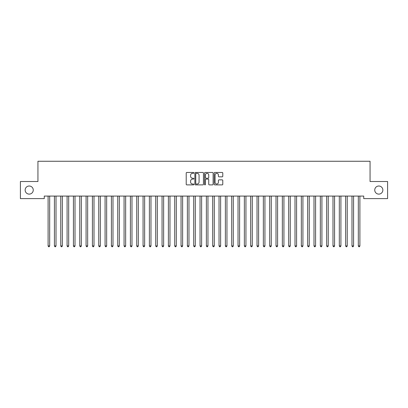 <?xml version="1.0" encoding="UTF-8"?>
<svg xmlns="http://www.w3.org/2000/svg" width="408" height="408" viewBox="0 0 408 408"><rect width="100%" height="100%" fill="white"/><g stroke="black" fill="none" stroke-linecap="round" stroke-linejoin="round"><path stroke-width="0.61" d="M193.871 172.89A0.433 0.433 0 0 0 193.438 172.457L186.833 172.457A0.622 0.622 0 0 0 186.211 173.079L186.211 184.263A0.622 0.622 0 0 0 186.833 184.885L193.438 184.885A0.433 0.433 0 0 0 193.871 184.447A0.433 0.433 0 0 0 193.438 184.013L192.581 184.013A1.989 1.989 0 0 1 190.592 182.024L190.592 181.091A1.989 1.989 0 0 1 192.581 179.107L193.438 179.107A0.433 0.433 0 0 0 193.871 178.668A0.433 0.433 0 0 0 193.438 178.235L192.581 178.235A1.989 1.989 0 0 1 190.592 176.246L190.592 175.312A1.989 1.989 0 0 1 192.581 173.324L193.438 173.324A0.433 0.433 0 0 0 193.871 172.89M374.748 190.067A4.049 4.049 0 0 0 378.797 194.116A4.049 4.049 0 0 0 382.852 190.067A4.049 4.049 0 0 0 378.797 186.012A4.049 4.049 0 0 0 374.748 190.067M25.148 190.067A4.049 4.049 0 0 0 29.203 194.116A4.049 4.049 0 0 0 33.252 190.067A4.049 4.049 0 0 0 29.203 186.012A4.049 4.049 0 0 0 25.148 190.067M222.161 176.837A0.622 0.622 0 0 0 222.783 176.215L222.783 173.079A0.622 0.622 0 0 0 222.161 172.457L214.827 172.457A0.622 0.622 0 0 0 214.205 173.079L214.205 184.263A0.622 0.622 0 0 0 214.827 184.885L222.161 184.885A0.622 0.622 0 0 0 222.783 184.263L222.783 180.474A0.622 0.622 0 0 0 222.161 179.851L219.025 179.851A0.622 0.622 0 0 0 218.402 180.474L218.402 182.351A1.663 1.663 0 0 1 216.74 184.013A1.663 1.663 0 0 1 215.077 182.351L215.077 174.986A1.663 1.663 0 0 1 216.74 173.324A1.663 1.663 0 0 1 218.402 174.986L218.402 176.215A0.622 0.622 0 0 0 219.025 176.837L222.161 176.837M363.732 196.08L44.268 196.08L44.268 198.614L20.4 198.614L20.4 181.519L37.939 181.519L37.939 161.257L370.061 161.257L370.061 181.519L387.6 181.519L387.6 198.614L363.732 198.614L363.732 196.08M203.454 173.079A0.622 0.622 0 0 0 202.837 172.457L195.503 172.457A0.622 0.622 0 0 0 194.881 173.079L194.881 184.263A0.622 0.622 0 0 0 195.503 184.885L202.837 184.885A0.622 0.622 0 0 0 203.454 184.263L203.454 173.079M205.163 172.457L212.497 172.457A0.622 0.622 0 0 1 213.119 173.079L213.119 184.263A0.622 0.622 0 0 1 212.497 184.885L209.36 184.885A0.622 0.622 0 0 1 208.738 184.263L208.738 179.724A0.622 0.622 0 0 0 208.116 179.107L206.035 179.107A0.622 0.622 0 0 0 205.413 179.724L205.413 184.447A0.433 0.433 0 0 1 204.979 184.885A0.433 0.433 0 0 1 204.546 184.447L204.546 173.079A0.622 0.622 0 0 1 205.163 172.457M196.187 173.324A0.433 0.433 0 0 0 195.748 173.762L195.748 183.58A0.433 0.433 0 0 0 196.187 184.013L197.084 184.013A1.989 1.989 0 0 0 199.073 182.024L199.073 175.312A1.989 1.989 0 0 0 197.084 173.324L196.187 173.324M208.738 175.017A1.663 1.663 0 0 0 207.075 173.354A1.663 1.663 0 0 0 205.413 175.017L205.413 177.613A0.622 0.622 0 0 0 206.035 178.235L208.116 178.235A0.622 0.622 0 0 0 208.738 177.613L208.738 175.017M48.017 196.08L48.052 196.171A0.632 0.632 0 0 1 48.098 196.411L48.098 245.917L49.679 245.917L49.679 196.411A0.632 0.632 0 0 1 49.725 196.171L49.766 196.08M49.679 245.917L49.205 246.743L48.572 246.743L48.098 245.917M54.346 196.08L54.381 196.171A0.632 0.632 0 0 1 54.427 196.411L54.427 245.917L56.013 245.917L56.013 196.411A0.632 0.632 0 0 1 56.059 196.171L56.095 196.08M56.013 245.917L55.539 246.743L54.907 246.743L54.427 245.917M60.675 196.08L60.715 196.171A0.632 0.632 0 0 1 60.761 196.411L60.761 245.917L62.342 245.917L62.342 196.411A0.632 0.632 0 0 1 62.388 196.171L62.424 196.08M62.342 245.917L61.868 246.743L61.236 246.743L60.761 245.917M67.009 196.08L67.045 196.171A0.632 0.632 0 0 1 67.091 196.411L67.091 245.917L68.677 245.917L68.677 196.411A0.632 0.632 0 0 1 68.717 196.171L68.758 196.08M68.677 245.917L68.197 246.743L67.565 246.743L67.091 245.917M73.338 196.08L73.379 196.171A0.632 0.632 0 0 1 73.425 196.411L73.425 245.917L75.006 245.917L75.006 196.411A0.632 0.632 0 0 1 75.052 196.171L75.087 196.08M75.006 245.917L74.531 246.743L73.899 246.743L73.425 245.917M79.672 196.08L79.708 196.171A0.632 0.632 0 0 1 79.754 196.411L79.754 245.917L81.335 245.917L81.335 196.411A0.632 0.632 0 0 1 81.381 196.171L81.422 196.08M81.335 245.917L80.861 246.743L80.228 246.743L79.754 245.917M86.001 196.08L86.037 196.171A0.632 0.632 0 0 1 86.083 196.411L86.083 245.917L87.669 245.917L87.669 196.411A0.632 0.632 0 0 1 87.715 196.171L87.751 196.08M87.669 245.917L87.195 246.743L86.557 246.743L86.083 245.917M92.33 196.08L92.371 196.171A0.632 0.632 0 0 1 92.417 196.411L92.417 245.917L93.998 245.917L93.998 196.411A0.632 0.632 0 0 1 94.044 196.171L94.08 196.08M93.998 245.917L93.524 246.743L92.891 246.743L92.417 245.917M98.665 196.08L98.7 196.171A0.632 0.632 0 0 1 98.746 196.411L98.746 245.917L100.327 245.917L100.327 196.411A0.632 0.632 0 0 1 100.373 196.171L100.414 196.08M100.327 245.917L99.853 246.743L99.221 246.743L98.746 245.917M104.994 196.08L105.029 196.171A0.632 0.632 0 0 1 105.075 196.411L105.075 245.917L106.661 245.917L106.661 196.411A0.632 0.632 0 0 1 106.707 196.171L106.743 196.08M106.661 245.917L106.187 246.743L105.555 246.743L105.075 245.917M111.328 196.08L111.364 196.171A0.632 0.632 0 0 1 111.409 196.411L111.409 245.917L112.991 245.917L112.991 196.411A0.632 0.632 0 0 1 113.036 196.171L113.072 196.08M112.991 245.917L112.516 246.743L111.884 246.743L111.409 245.917M117.657 196.08L117.693 196.171A0.632 0.632 0 0 1 117.739 196.411L117.739 245.917L119.325 245.917L119.325 196.411A0.632 0.632 0 0 1 119.371 196.171L119.406 196.08M119.325 245.917L118.845 246.743L118.213 246.743L117.739 245.917M123.986 196.08L124.027 196.171A0.632 0.632 0 0 1 124.073 196.411L124.073 245.917L125.654 245.917L125.654 196.411A0.632 0.632 0 0 1 125.7 196.171L125.735 196.08M125.654 245.917L125.179 246.743L124.547 246.743L124.073 245.917M130.32 196.08L130.356 196.171A0.632 0.632 0 0 1 130.402 196.411L130.402 245.917L131.983 245.917L131.983 196.411A0.632 0.632 0 0 1 132.029 196.171L132.07 196.08M131.983 245.917L131.509 246.743L130.876 246.743L130.402 245.917M136.649 196.08L136.685 196.171A0.632 0.632 0 0 1 136.731 196.411L136.731 245.917L138.317 245.917L138.317 196.411A0.632 0.632 0 0 1 138.363 196.171L138.399 196.08M138.317 245.917L137.843 246.743L137.205 246.743L136.731 245.917M142.979 196.08L143.019 196.171A0.632 0.632 0 0 1 143.065 196.411L143.065 245.917L144.646 245.917L144.646 196.411A0.632 0.632 0 0 1 144.692 196.171L144.728 196.08M144.646 245.917L144.172 246.743L143.54 246.743L143.065 245.917M149.313 196.08L149.348 196.171A0.632 0.632 0 0 1 149.394 196.411L149.394 245.917L150.975 245.917L150.975 196.411A0.632 0.632 0 0 1 151.021 196.171L151.062 196.08M150.975 245.917L150.501 246.743L149.869 246.743L149.394 245.917M155.642 196.08L155.683 196.171A0.632 0.632 0 0 1 155.723 196.411L155.723 245.917L157.309 245.917L157.309 196.411A0.632 0.632 0 0 1 157.355 196.171L157.391 196.08M157.309 245.917L156.835 246.743L156.203 246.743L155.723 245.917M161.976 196.08L162.012 196.171A0.632 0.632 0 0 1 162.058 196.411L162.058 245.917L163.639 245.917L163.639 196.411A0.632 0.632 0 0 1 163.684 196.171L163.725 196.08M163.639 245.917L163.164 246.743L162.532 246.743L162.058 245.917M168.305 196.08L168.341 196.171A0.632 0.632 0 0 1 168.387 196.411L168.387 245.917L169.973 245.917L169.973 196.411A0.632 0.632 0 0 1 170.019 196.171L170.054 196.08M169.973 245.917L169.493 246.743L168.861 246.743L168.387 245.917M174.634 196.08L174.675 196.171A0.632 0.632 0 0 1 174.721 196.411L174.721 245.917L176.302 245.917L176.302 196.411A0.632 0.632 0 0 1 176.348 196.171L176.384 196.08M176.302 245.917L175.828 246.743L175.195 246.743L174.721 245.917M180.968 196.08L181.004 196.171A0.632 0.632 0 0 1 181.05 196.411L181.05 245.917L182.631 245.917L182.631 196.411A0.632 0.632 0 0 1 182.677 196.171L182.718 196.08M182.631 245.917L182.157 246.743L181.524 246.743L181.05 245.917M187.298 196.08L187.333 196.171A0.632 0.632 0 0 1 187.379 196.411L187.379 245.917L188.965 245.917L188.965 196.411A0.632 0.632 0 0 1 189.011 196.171L189.047 196.08M188.965 245.917L188.491 246.743L187.853 246.743L187.379 245.917M193.627 196.08L193.667 196.171A0.632 0.632 0 0 1 193.713 196.411L193.713 245.917L195.294 245.917L195.294 196.411A0.632 0.632 0 0 1 195.34 196.171L195.376 196.08M195.294 245.917L194.82 246.743L194.188 246.743L193.713 245.917M199.961 196.08L199.996 196.171A0.632 0.632 0 0 1 200.042 196.411L200.042 245.917L201.623 245.917L201.623 196.411A0.632 0.632 0 0 1 201.669 196.171L201.71 196.08M201.623 245.917L201.149 246.743L200.517 246.743L200.042 245.917M206.29 196.08L206.331 196.171A0.632 0.632 0 0 1 206.377 196.411L206.377 245.917L207.958 245.917L207.958 196.411A0.632 0.632 0 0 1 208.004 196.171L208.039 196.08M207.958 245.917L207.483 246.743L206.851 246.743L206.377 245.917M212.624 196.08L212.66 196.171A0.632 0.632 0 0 1 212.706 196.411L212.706 245.917L214.287 245.917L214.287 196.411A0.632 0.632 0 0 1 214.333 196.171L214.373 196.08M214.287 245.917L213.812 246.743L213.18 246.743L212.706 245.917M218.953 196.08L218.989 196.171A0.632 0.632 0 0 1 219.035 196.411L219.035 245.917L220.621 245.917L220.621 196.411A0.632 0.632 0 0 1 220.667 196.171L220.703 196.08M220.621 245.917L220.147 246.743L219.509 246.743L219.035 245.917M225.282 196.08L225.323 196.171A0.632 0.632 0 0 1 225.369 196.411L225.369 245.917L226.95 245.917L226.95 196.411A0.632 0.632 0 0 1 226.996 196.171L227.032 196.08M226.95 245.917L226.476 246.743L225.843 246.743L225.369 245.917M231.617 196.08L231.652 196.171A0.632 0.632 0 0 1 231.698 196.411L231.698 245.917L233.279 245.917L233.279 196.411A0.632 0.632 0 0 1 233.325 196.171L233.366 196.08M233.279 245.917L232.805 246.743L232.172 246.743L231.698 245.917M237.946 196.08L237.981 196.171A0.632 0.632 0 0 1 238.027 196.411L238.027 245.917L239.613 245.917L239.613 196.411A0.632 0.632 0 0 1 239.659 196.171L239.695 196.08M239.613 245.917L239.139 246.743L238.507 246.743L238.027 245.917M244.275 196.08L244.316 196.171A0.632 0.632 0 0 1 244.361 196.411L244.361 245.917L245.942 245.917L245.942 196.411A0.632 0.632 0 0 1 245.988 196.171L246.024 196.08M245.942 245.917L245.468 246.743L244.836 246.743L244.361 245.917M250.609 196.08L250.645 196.171A0.632 0.632 0 0 1 250.691 196.411L250.691 245.917L252.277 245.917L252.277 196.411A0.632 0.632 0 0 1 252.317 196.171L252.358 196.08M252.277 245.917L251.797 246.743L251.165 246.743L250.691 245.917M256.938 196.08L256.979 196.171A0.632 0.632 0 0 1 257.025 196.411L257.025 245.917L258.606 245.917L258.606 196.411A0.632 0.632 0 0 1 258.652 196.171L258.687 196.08M258.606 245.917L258.131 246.743L257.499 246.743L257.025 245.917M263.272 196.08L263.308 196.171A0.632 0.632 0 0 1 263.354 196.411L263.354 245.917L264.935 245.917L264.935 196.411A0.632 0.632 0 0 1 264.981 196.171L265.022 196.08M264.935 245.917L264.46 246.743L263.828 246.743L263.354 245.917M269.601 196.08L269.637 196.171A0.632 0.632 0 0 1 269.683 196.411L269.683 245.917L271.269 245.917L271.269 196.411A0.632 0.632 0 0 1 271.315 196.171L271.351 196.08M271.269 245.917L270.795 246.743L270.157 246.743L269.683 245.917M275.93 196.08L275.971 196.171A0.632 0.632 0 0 1 276.017 196.411L276.017 245.917L277.598 245.917L277.598 196.411A0.632 0.632 0 0 1 277.644 196.171L277.68 196.08M277.598 245.917L277.124 246.743L276.491 246.743L276.017 245.917M282.265 196.08L282.3 196.171A0.632 0.632 0 0 1 282.346 196.411L282.346 245.917L283.927 245.917L283.927 196.411A0.632 0.632 0 0 1 283.973 196.171L284.014 196.08M283.927 245.917L283.453 246.743L282.82 246.743L282.346 245.917M288.594 196.08L288.629 196.171A0.632 0.632 0 0 1 288.675 196.411L288.675 245.917L290.261 245.917L290.261 196.411A0.632 0.632 0 0 1 290.307 196.171L290.343 196.08M290.261 245.917L289.787 246.743L289.155 246.743L288.675 245.917M294.928 196.08L294.964 196.171A0.632 0.632 0 0 1 295.01 196.411L295.01 245.917L296.59 245.917L296.59 196.411A0.632 0.632 0 0 1 296.636 196.171L296.672 196.08M296.59 245.917L296.116 246.743L295.484 246.743L295.01 245.917M301.257 196.08L301.293 196.171A0.632 0.632 0 0 1 301.339 196.411L301.339 245.917L302.925 245.917L302.925 196.411A0.632 0.632 0 0 1 302.971 196.171L303.006 196.08M302.925 245.917L302.445 246.743L301.813 246.743L301.339 245.917M307.586 196.08L307.627 196.171A0.632 0.632 0 0 1 307.673 196.411L307.673 245.917L309.254 245.917L309.254 196.411A0.632 0.632 0 0 1 309.3 196.171L309.335 196.08M309.254 245.917L308.78 246.743L308.147 246.743L307.673 245.917M313.92 196.08L313.956 196.171A0.632 0.632 0 0 1 314.002 196.411L314.002 245.917L315.583 245.917L315.583 196.411A0.632 0.632 0 0 1 315.629 196.171L315.67 196.08M315.583 245.917L315.109 246.743L314.476 246.743L314.002 245.917M320.249 196.08L320.285 196.171A0.632 0.632 0 0 1 320.331 196.411L320.331 245.917L321.917 245.917L321.917 196.411A0.632 0.632 0 0 1 321.963 196.171L321.999 196.08M321.917 245.917L321.443 246.743L320.805 246.743L320.331 245.917M326.579 196.08L326.619 196.171A0.632 0.632 0 0 1 326.665 196.411L326.665 245.917L328.246 245.917L328.246 196.411A0.632 0.632 0 0 1 328.292 196.171L328.328 196.08M328.246 245.917L327.772 246.743L327.14 246.743L326.665 245.917M332.913 196.08L332.948 196.171A0.632 0.632 0 0 1 332.994 196.411L332.994 245.917L334.575 245.917L334.575 196.411A0.632 0.632 0 0 1 334.621 196.171L334.662 196.08M334.575 245.917L334.101 246.743L333.469 246.743L332.994 245.917M339.242 196.08L339.283 196.171A0.632 0.632 0 0 1 339.323 196.411L339.323 245.917L340.91 245.917L340.91 196.411A0.632 0.632 0 0 1 340.955 196.171L340.991 196.08M340.91 245.917L340.435 246.743L339.803 246.743L339.323 245.917M345.576 196.08L345.612 196.171A0.632 0.632 0 0 1 345.658 196.411L345.658 245.917L347.239 245.917L347.239 196.411A0.632 0.632 0 0 1 347.285 196.171L347.325 196.08M347.239 245.917L346.764 246.743L346.132 246.743L345.658 245.917M351.905 196.08L351.941 196.171A0.632 0.632 0 0 1 351.987 196.411L351.987 245.917L353.573 245.917L353.573 196.411A0.632 0.632 0 0 1 353.619 196.171L353.654 196.08M353.573 245.917L353.093 246.743L352.461 246.743L351.987 245.917M358.234 196.08L358.275 196.171A0.632 0.632 0 0 1 358.321 196.411L358.321 245.917L359.902 245.917L359.902 196.411A0.632 0.632 0 0 1 359.948 196.171L359.983 196.08M359.902 245.917L359.428 246.743L358.795 246.743L358.321 245.917"/></g></svg>
